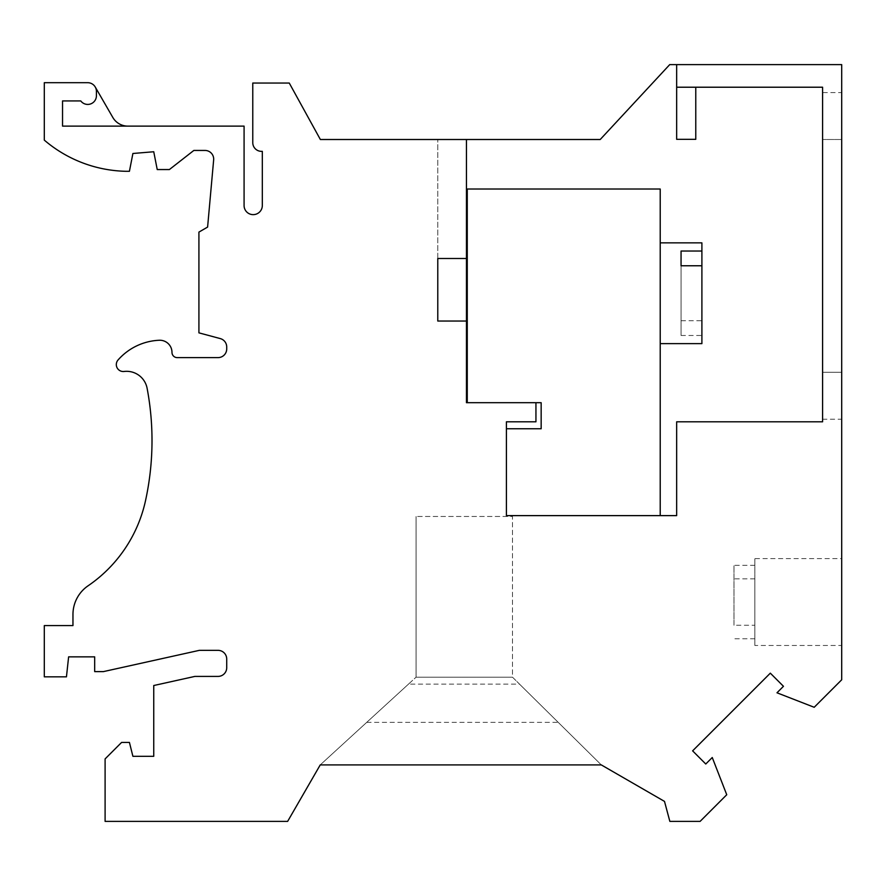 <?xml version="1.0" encoding="UTF-8"?>
<svg xmlns="http://www.w3.org/2000/svg" width="886" height="886" viewBox="0 0 886 886"><rect width="100%" height="100%" fill="white"/><g stroke="black" fill="none" stroke-linecap="round" stroke-linejoin="round"><path stroke-width="0.66" stroke-dasharray="4.43 3.32" d="M664.5 801.398L669.849 821.377L700.117 821.377L726.741 794.742L712.255 757.519L705.765 764.009L692.619 750.863L770.322 673.161L783.468 686.307L776.978 692.797L814.201 707.283L841.7 679.783L841.7 64.623L669.716 64.623L600.221 139.501L320.355 139.501L289.257 83.04L252.776 83.04L252.776 142.668A8.683 8.683 0 0 0 261.459 151.351L262.322 151.351L262.322 205.519A9.126 9.126 0 0 1 252.776 214.622A9.07 9.07 0 0 1 244.082 205.607L244.082 126.122L62.541 126.122L62.541 100.938L80.781 100.938A8.683 8.683 0 0 0 96.419 95.721L96.419 91.38A8.683 8.683 0 0 0 87.736 82.697L44.3 82.697L44.3 140.121A129.699 129.699 0 0 0 125.956 171.297L129.422 171.297L132.9 153.488L153.743 151.75L157.232 169.558L169.381 169.558L193.846 150.443L204.998 150.443A8.683 8.683 0 0 1 213.659 159.823L207.601 227.082L198.918 232.099L198.918 332.859L220.271 338.585A8.683 8.683 0 0 1 226.716 346.969L226.716 348.929A8.683 8.683 0 0 1 218.022 357.612L177.2 357.612A5.216 5.216 0 0 1 171.984 352.406A12.16 12.16 0 0 0 159.314 340.257A58.199 58.199 0 0 0 118.059 359.971A6.944 6.944 0 0 0 124.118 371.467A20.843 20.843 0 0 1 147.109 388.278A281.438 281.438 0 0 1 145.514 500.69A138.98 138.98 0 0 1 88.113 585.779A34.742 34.742 0 0 0 72.962 614.463L72.962 625.582L44.3 625.582L44.3 676.838L66.45 676.838L68.621 656.858L94.68 656.858L94.68 671.621L103.363 671.621L199.361 650.346L218.022 650.346A8.683 8.683 0 0 1 226.716 659.029L226.716 667.712A8.683 8.683 0 0 1 218.022 676.406L194.887 676.406L153.743 685.52L153.743 756.312L132.9 756.312L129.422 742.413L121.603 742.413L105.102 758.914L105.102 821.377L287.64 821.377L320.234 764.917L601.306 764.917L664.5 801.398M95.256 87.038L112.81 117.439A17.377 17.377 0 0 0 127.85 126.122M676.66 64.623L676.66 139.323L695.776 139.323L695.776 87.216L822.596 87.216L822.596 421.802L676.66 421.802L676.66 515.619L506.404 515.619L506.404 428.758L541.158 428.758L541.158 402.698L535.941 402.698L535.941 421.802L506.404 421.802L506.404 428.758M676.66 87.216L695.776 87.216M437.784 258.502L437.784 139.501L437.784 258.502L466.457 258.502L466.457 139.501L437.784 139.501L466.457 139.501L466.457 402.698L467.265 402.698L467.265 189.017L660.214 189.017L660.214 515.619M841.7 92.598L841.7 372.297L841.7 92.598L822.596 92.598L822.596 139.501L822.596 92.598M841.7 419.2L841.7 372.297L841.7 419.2L822.596 419.2L822.596 372.297L822.596 419.2M841.7 558.612L841.7 645.473L841.7 558.612L754.839 558.612L754.839 625.25L733.996 625.25L733.996 565.334L733.996 625.25M822.596 372.297L822.596 139.501L822.596 372.297L841.7 372.297L822.596 372.297M466.457 258.502L466.457 139.501M437.784 321.042L466.457 321.042M408.479 684.136L320.234 764.917L601.306 764.917L519.528 684.136L408.479 684.136L416.077 677.181L512.496 677.181L512.496 516.483L416.077 516.483L512.496 516.483L512.496 677.181L519.528 684.136M320.234 764.917L601.306 764.917L512.496 677.181L416.077 677.181L416.077 516.483L416.077 677.181L320.234 764.917M366.738 722.356L558.224 722.356M754.839 645.473L754.839 578.846L754.839 645.473L841.7 645.473M754.839 638.762L733.996 638.762M754.839 625.25L754.839 558.612M754.839 578.846L733.996 578.846M754.839 565.334L733.996 565.334M701.9 343.624L701.9 242.864M660.214 343.624L660.214 242.864L660.214 343.624M681.057 320.732L681.057 265.767L681.057 335.473L681.057 320.732L701.9 320.732M681.057 335.473L701.9 335.473M535.941 402.698L467.265 402.698M841.7 139.501L822.596 139.501L841.7 139.501"/><path stroke-width="1.33" d="M506.404 428.758L541.158 428.758L541.158 402.698L535.941 402.698L535.941 421.802L506.404 421.802L506.404 515.619L676.66 515.619L676.66 421.802L822.596 421.802L822.596 87.216L676.66 87.216L676.66 64.623L841.7 64.623L841.7 679.783L814.201 707.283L776.978 692.797L783.468 686.307L770.322 673.161L692.619 750.863L705.765 764.009L712.255 757.519L726.741 794.742L700.117 821.377L669.849 821.377L664.5 801.398L601.306 764.917L320.234 764.917L287.64 821.377L105.102 821.377L105.102 758.914L121.603 742.413L129.422 742.413L132.9 756.312L153.743 756.312L153.743 685.52L194.887 676.406L218.022 676.406A8.683 8.683 0 0 0 226.716 667.712L226.716 659.029A8.683 8.683 0 0 0 218.022 650.346L199.361 650.346L103.363 671.621L94.68 671.621L94.68 656.858L68.621 656.858L66.45 676.838L44.3 676.838L44.3 625.582L72.962 625.582L72.962 614.463A34.742 34.742 0 0 1 88.113 585.779A138.98 138.98 0 0 0 145.514 500.69A281.438 281.438 0 0 0 147.109 388.278A20.843 20.843 0 0 0 124.118 371.467A6.944 6.944 0 0 1 118.059 359.971A58.199 58.199 0 0 1 159.314 340.257A12.16 12.16 0 0 1 171.984 352.406A5.216 5.216 0 0 0 177.2 357.612L218.022 357.612A8.683 8.683 0 0 0 226.716 348.929L226.716 346.969A8.683 8.683 0 0 0 220.271 338.585L198.918 332.859L198.918 232.099L207.601 227.082L213.659 159.823A8.683 8.683 0 0 0 204.998 150.443L193.846 150.443L169.381 169.558L157.232 169.558L153.743 151.75L132.9 153.488L129.422 171.297L125.956 171.297A129.699 129.699 0 0 1 44.3 140.121L44.3 82.697L87.736 82.697A8.683 8.683 0 0 1 96.419 91.38L96.419 95.721A8.683 8.683 0 0 1 80.781 100.938L62.541 100.938L62.541 126.122L244.082 126.122L244.082 205.607A9.07 9.07 0 0 0 252.776 214.622A9.126 9.126 0 0 0 262.322 205.519L262.322 151.351L261.459 151.351A8.683 8.683 0 0 1 252.776 142.668L252.776 83.04L289.257 83.04L320.355 139.501L466.457 139.501L466.457 258.502L437.784 258.502L437.784 321.042L466.457 321.042L466.457 258.502M535.941 402.698L466.457 402.698L466.457 321.042M695.776 87.216L695.776 139.323L676.66 139.323L676.66 87.216M676.66 64.623L669.716 64.623L600.221 139.501L466.457 139.501M437.784 258.502L437.784 321.042M95.256 87.038L112.81 117.439A17.377 17.377 0 0 0 127.85 126.122M660.214 343.624L701.9 343.624L701.9 242.864L660.214 242.864M660.214 515.619L660.214 189.017L467.265 189.017L467.265 402.698M681.057 265.767L681.057 251.026L681.057 265.767L701.9 265.767M681.057 251.026L701.9 251.026"/></g></svg>
